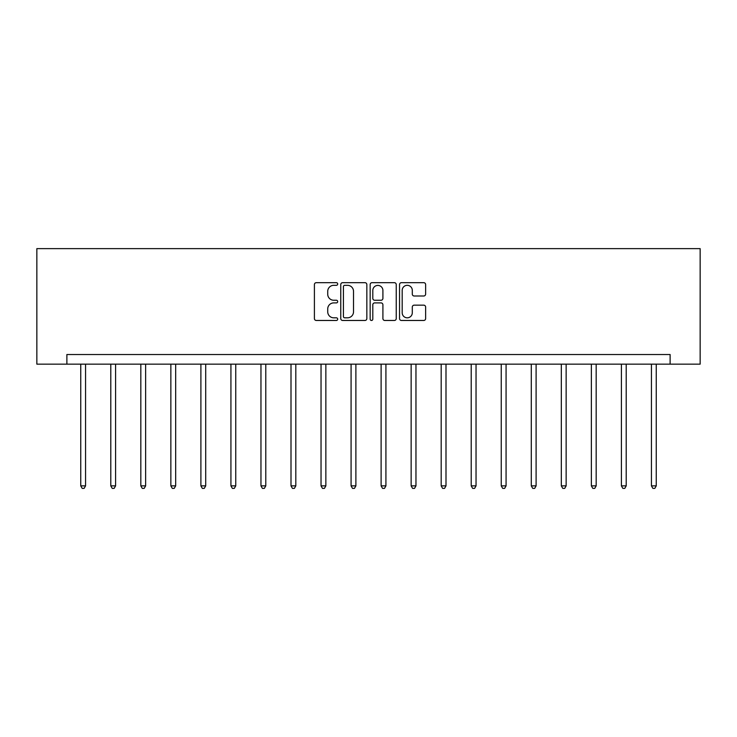<?xml version="1.0" encoding="UTF-8"?>
<svg xmlns="http://www.w3.org/2000/svg" width="737" height="737" viewBox="0 0 737 737"><rect width="100%" height="100%" fill="white"/><g stroke="black" fill="none" stroke-linecap="round" stroke-linejoin="round"><path stroke-width="1.11" d="M337.693 283.994A1.327 1.327 0 0 0 336.376 282.676L316.293 282.676A1.889 1.889 0 0 0 314.404 284.565L314.404 318.587A1.889 1.889 0 0 0 316.293 320.475L336.376 320.475A1.327 1.327 0 0 0 337.693 319.149A1.327 1.327 0 0 0 336.376 317.822L333.769 317.822A6.043 6.043 0 0 1 327.725 311.779L327.725 308.941A6.043 6.043 0 0 1 333.769 302.898L336.376 302.898A1.327 1.327 0 0 0 337.693 301.571A1.327 1.327 0 0 0 336.376 300.254L333.769 300.254A6.043 6.043 0 0 1 327.725 294.201L327.725 291.364A6.043 6.043 0 0 1 333.769 285.32L336.376 285.32A1.327 1.327 0 0 0 337.693 283.994M423.729 295.998A1.889 1.889 0 0 0 425.627 294.109L425.627 284.565A1.889 1.889 0 0 0 423.729 282.676L401.435 282.676A1.889 1.889 0 0 0 399.546 284.565L399.546 318.587A1.889 1.889 0 0 0 401.435 320.475L423.729 320.475A1.889 1.889 0 0 0 425.627 318.587L425.627 307.053A1.889 1.889 0 0 0 423.729 305.164L414.185 305.164A1.889 1.889 0 0 0 412.296 307.053L412.296 312.774A5.058 5.058 0 0 1 407.239 317.822A5.058 5.058 0 0 1 402.19 312.774L402.19 290.378A5.058 5.058 0 0 1 407.239 285.32A5.058 5.058 0 0 1 412.296 290.378L412.296 294.109A1.889 1.889 0 0 0 414.185 295.998L423.729 295.998M670.117 364.152L700.15 364.152L700.15 248.627L36.85 248.627L36.85 364.152L670.117 364.152L670.117 354.525L66.883 354.525L66.883 364.152M366.842 284.565A1.889 1.889 0 0 0 364.953 282.676L342.659 282.676A1.889 1.889 0 0 0 340.761 284.565L340.761 318.587A1.889 1.889 0 0 0 342.659 320.475L364.953 320.475A1.889 1.889 0 0 0 366.842 318.587L366.842 284.565M372.047 282.676L394.341 282.676A1.889 1.889 0 0 1 396.239 284.565L396.239 318.587A1.889 1.889 0 0 1 394.341 320.475L384.797 320.475A1.889 1.889 0 0 1 382.908 318.587L382.908 304.786A1.889 1.889 0 0 0 381.02 302.898L374.691 302.898A1.889 1.889 0 0 0 372.802 304.786L372.802 319.149A1.327 1.327 0 0 1 371.476 320.475A1.327 1.327 0 0 1 370.158 319.149L370.158 284.565A1.889 1.889 0 0 1 372.047 282.676M344.732 285.32A1.327 1.327 0 0 0 343.414 286.647L343.414 316.505A1.327 1.327 0 0 0 344.732 317.822L347.477 317.822A6.043 6.043 0 0 0 353.52 311.779L353.52 291.364A6.043 6.043 0 0 0 347.477 285.32L344.732 285.32M382.908 290.47A5.058 5.058 0 0 0 377.851 285.412A5.058 5.058 0 0 0 372.802 290.47L372.802 298.356A1.889 1.889 0 0 0 374.691 300.254L381.02 300.254A1.889 1.889 0 0 0 382.908 298.356L382.908 290.47M80.748 364.152L80.748 485.876L85.566 485.876L85.566 364.152M85.566 485.876L84.119 488.373L82.194 488.373L80.748 485.876M110.79 364.152L110.79 485.876L115.598 485.876L115.598 364.152M115.598 485.876L114.152 488.373L112.227 488.373L110.79 485.876M140.822 364.152L140.822 485.876L145.631 485.876L145.631 364.152M145.631 485.876L144.194 488.373L142.269 488.373L140.822 485.876M170.855 364.152L170.855 485.876L175.673 485.876L175.673 364.152M175.673 485.876L174.227 488.373L172.301 488.373L170.855 485.876M200.897 364.152L200.897 485.876L205.706 485.876L205.706 364.152M205.706 485.876L204.26 488.373L202.334 488.373L200.897 485.876M230.93 364.152L230.93 485.876L235.748 485.876L235.748 364.152M235.748 485.876L234.302 488.373L232.376 488.373L230.93 485.876M260.962 364.152L260.962 485.876L265.781 485.876L265.781 364.152M265.781 485.876L264.334 488.373L262.409 488.373L260.962 485.876M291.004 364.152L291.004 485.876L295.813 485.876L295.813 364.152M295.813 485.876L294.376 488.373L292.451 488.373L291.004 485.876M321.037 364.152L321.037 485.876L325.855 485.876L325.855 364.152M325.855 485.876L324.409 488.373L322.484 488.373L321.037 485.876M351.079 364.152L351.079 485.876L355.888 485.876L355.888 364.152M355.888 485.876L354.442 488.373L352.516 488.373L351.079 485.876M381.112 364.152L381.112 485.876L385.921 485.876L385.921 364.152M385.921 485.876L384.484 488.373L382.558 488.373L381.112 485.876M411.145 364.152L411.145 485.876L415.963 485.876L415.963 364.152M415.963 485.876L414.516 488.373L412.591 488.373L411.145 485.876M441.187 364.152L441.187 485.876L445.996 485.876L445.996 364.152M445.996 485.876L444.549 488.373L442.624 488.373L441.187 485.876M471.219 364.152L471.219 485.876L476.038 485.876L476.038 364.152M476.038 485.876L474.591 488.373L472.666 488.373L471.219 485.876M501.252 364.152L501.252 485.876L506.07 485.876L506.07 364.152M506.07 485.876L504.624 488.373L502.698 488.373L501.252 485.876M531.294 364.152L531.294 485.876L536.103 485.876L536.103 364.152M536.103 485.876L534.666 488.373L532.74 488.373L531.294 485.876M561.327 364.152L561.327 485.876L566.145 485.876L566.145 364.152M566.145 485.876L564.699 488.373L562.773 488.373L561.327 485.876M591.369 364.152L591.369 485.876L596.178 485.876L596.178 364.152M596.178 485.876L594.731 488.373L592.806 488.373L591.369 485.876M621.402 364.152L621.402 485.876L626.21 485.876L626.21 364.152M626.21 485.876L624.773 488.373L622.848 488.373L621.402 485.876M651.434 364.152L651.434 485.876L656.252 485.876L656.252 364.152M656.252 485.876L654.806 488.373L652.881 488.373L651.434 485.876"/></g></svg>
